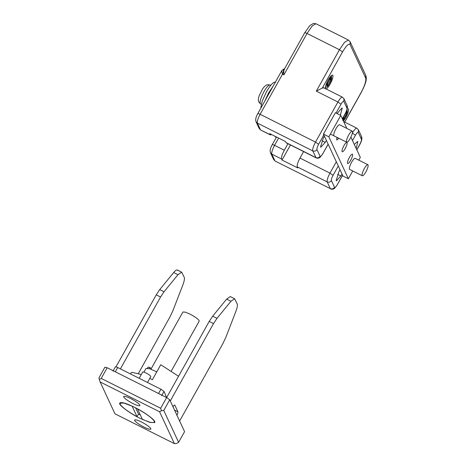 <?xml version="1.0" encoding="UTF-8"?>
<svg xmlns="http://www.w3.org/2000/svg" width="467" height="467" viewBox="0 0 467 467"><rect width="100%" height="100%" fill="white"/><g stroke="black" fill="none" stroke-linecap="round" stroke-linejoin="round"><path stroke-width="0.7" d="M147.519 382.491L150.829 376.49C150.456 375.666 148.897 374.522 146.153 373.063C143.865 371.966 142.698 371.679 142.657 372.211M264.731 101.193L268.613 92.898L273.183 86.068M260.709 108.391L262.18 101.181L266.453 91.812C270.58 84.737 273.627 81.544 275.588 82.239M261.222 104.322L260.353 103.732C259.64 102.676 260.259 99.815 262.209 95.145L263.983 91.602C266.599 87.078 268.618 84.877 270.049 84.994L269.996 84.971C267.883 84.655 266.675 84.725 266.377 85.169C266.208 85.227 264.912 85.671 262.676 88.73L259.15 95.764L262.676 88.73M352.346 131.18C352.865 132.272 352.165 134.665 350.256 138.366C348.51 141.332 347.267 142.587 346.537 142.126C346.14 140.906 346.853 138.53 348.691 135.01C350.343 132.179 351.558 130.906 352.346 131.18L339.562 124.753M330.373 134.07L346.537 142.126M276.242 137.502L275.728 136.638M367.973 164.74C368.492 165.832 367.792 168.225 365.883 171.926C364.132 174.892 362.894 176.147 362.164 175.685C361.762 174.465 362.48 172.09 364.318 168.569C365.97 165.738 367.185 164.466 367.973 164.74L355.317 158.412C354.564 158.009 353.332 159.27 351.616 162.195C349.76 165.773 349.047 168.149 349.479 169.334L362.164 175.685M352.532 154.198C352.906 155.202 352.299 157.227 350.717 160.263C349.258 162.755 348.213 163.824 347.576 163.479C347.203 162.475 347.81 160.455 349.392 157.414C350.851 154.927 351.896 153.853 352.532 154.198L352.427 154.11M347.063 142.453C347.436 143.457 346.829 145.476 345.247 148.518C343.788 151.004 342.743 152.079 342.107 151.734C341.733 150.73 342.34 148.71 343.922 145.669C345.382 143.182 346.426 142.108 347.063 142.453L346.958 142.365M338.826 138.308L336.742 140.077L336.917 137.351M333.981 135.874L333.852 135.774C333.42 134.589 334.133 132.214 335.989 128.635C337.705 125.711 338.943 124.45 339.69 124.852M346.835 128.396L340.793 115.425L328.844 136.808L323.438 134.099L342.971 176.047L348.376 178.762L352.713 170.998M328.844 136.808L348.376 178.762M340.793 115.425L335.388 112.716L323.438 134.099M358.796 160.117L360.326 157.379L350.898 137.135M143.953 372.129L145.955 368.545L149.428 368.679L156.819 371.802M150.946 369.187L182.895 312.02L185.206 312.114L189.871 314.058C194.313 316.369 197.337 318.453 198.954 320.321L199.193 321.133L171.336 370.973M154.25 421.071L154.519 422.437L150.578 422.512L142.423 419.407L137.52 408.888C146.224 413.709 151.798 417.772 154.25 421.071M135.623 407.825L138.512 414.025L140.369 415.005M138.512 414.025L137.018 416.698C128.314 411.876 122.739 407.814 120.288 404.515L120.019 403.149L123.959 403.074L132.12 406.173L137.018 416.698M139.791 418.204L149.814 422.39L154.793 422.588L154.822 421.853C154.986 419.845 143.725 411.684 134.747 407.382C125.407 402.858 120.375 401.556 119.663 403.47C118.898 405.216 130.375 413.692 139.791 418.204M119.745 402.998L119.663 403.47M149.825 378.369L152.4 379.7L160.771 364.727L178.557 376.262M130.468 373.933L131.064 372.859L132.009 372.31L141.279 374.511M147.461 368.235L148.092 367.103L149.726 367.471L149.101 368.586M130.626 398.532C126.125 396.36 123.79 395.782 123.627 396.792C124.543 398.485 127.66 400.739 132.972 403.564C137.473 405.73 139.808 406.308 139.972 405.298C139.055 403.611 135.944 401.351 130.626 398.532M123.65 396.489L123.627 396.792M139.948 405.601L139.972 405.298M141.565 422.022C137.065 419.856 134.73 419.273 134.566 420.288C135.483 421.975 138.594 424.234 143.912 427.054C148.413 429.226 150.748 429.803 150.911 428.794C149.995 427.101 146.883 424.847 141.565 422.022M134.589 419.985L134.566 420.288M150.888 429.091L150.911 428.794M151.296 368.556L149.726 367.471M115.384 367.009C115.308 366.577 116.079 366.753 117.696 367.523L160.934 389.221L164.028 391.416L166.649 397.563L107.2 367.733L104.888 367.214L98.916 377.908L99.325 379.502L101.228 378.422L160.677 408.257L161.477 410.691L163.765 410.452L178.61 442.331L176.707 443.411L174.419 443.65L159.574 411.766L161.477 410.691M159.574 411.766L100.125 381.936L114.97 413.815L174.419 443.65M99.325 379.502L100.125 381.936M160.677 408.257L166.649 397.563L169.743 399.764L184.588 431.642L178.61 442.331M169.743 399.764L163.765 410.452M107.2 367.733L101.228 378.422M172.924 406.938C173.847 405.379 174.477 404.766 174.804 405.099L177.933 411.812C178.073 412.489 177.705 413.663 176.83 415.326M115.302 371.796L158.541 393.5L160.934 389.221M120.398 368.883L160.56 297.018L164.034 291.776L177.991 274.701L181.663 272.179L184.255 277.334C184.745 278.659 184.267 281.239 182.819 285.074L172.878 310.765L169.895 317.07L138.384 373.46M166.777 397.329L209.198 321.43L212.678 316.182L226.629 299.113L230.301 296.586L234.627 298.757L237.218 303.912C237.709 305.237 237.23 307.817 235.782 311.652L225.841 337.343L222.858 343.648L179.544 421.158M116.003 366.834L156.235 294.852L159.714 289.604L173.666 272.535C175.75 270.06 177.104 269.36 177.729 270.44M170.204 401.106L213.524 323.596L216.997 318.354L230.955 301.279L234.627 298.757M348.283 108.613L348.44 108.741C348.983 110.218 348.096 113.195 345.773 117.666L343.449 121.128M332.895 75.31C332.055 74.51 330.484 76.039 328.19 79.91C325.791 84.556 324.921 87.557 325.587 88.899C326.573 89.22 328.097 87.627 330.146 84.107C332.352 79.91 333.269 76.973 332.895 75.31L332.656 75.053M346.537 110.586L346.432 111.607L346.806 111.566L346.958 112.728L347.273 112.162L346.613 114.252L342.988 120.142M347.144 109.249L347.273 112.162M342.387 118.846L345.306 113.428C346.631 110.918 347.185 109.161 346.958 108.163L347.08 105.489C347.845 107.503 347.261 110.206 345.317 113.592L346.613 114.252L344.29 118.425M346.561 114.45L343.899 119.173L343.309 119.027M342.685 120.369L343.157 119.534L342.731 119.534L342.901 117.923M331.179 78.007L331.331 79.168L331.646 78.602L330.992 80.692L328.178 85.718L327.063 86.809L327.53 85.975L327.104 85.975L327.005 84.848L326.328 85.227L326.982 83.144L327.671 82.729L329.673 79.151L329.79 78.117L330.91 77.026L330.805 78.042L331.179 78.007M331.442 75.508L331.646 78.602M329.428 79.91L330.992 80.692L328.663 84.866M330.934 80.89L328.272 85.613L327.682 85.467M327.058 83.114L328.926 84.054M328.231 82.11L329.515 82.752M328.914 81.06L330.233 81.719M329.655 79.209L330.496 79.629L331.331 79.168M329.795 78.456L330.566 78.841L330.496 79.629M330.805 78.042L330.566 78.841M327.671 82.729L329.673 79.151M326.649 84.048L327.431 84.445L327.005 84.848M326.725 83.826L327.84 84.387L327.431 84.445M327.53 85.975L327.84 84.387M343.397 117.036L344.553 117.614M344.091 115.787L345.142 116.312M344.699 114.695L345.86 115.279M345.662 112.961L346.532 113.131L346.958 112.728M345.989 112.296L346.123 113.189M346.432 111.607L346.187 112.401M343.012 117.719L343.467 117.947L343.058 118.005M343.157 119.534L343.467 117.947M304.712 32.941C304.647 32.521 305.418 32.696 307.023 33.461L283.872 74.883L282.517 74.206C281.753 72.076 281.636 70.727 282.185 70.155L283.883 69.636L282.517 74.206L260.113 114.298C257.924 118.46 257.002 121.385 257.358 123.078L256.027 121.718C255.268 119.686 255.858 116.984 257.79 113.615L281.945 70.389L284.747 68.468M283.872 74.883C283.545 72.128 283.773 70.173 284.543 69.023L283.883 69.636M322.376 88.006L316.299 91.158L339.451 49.73L344.582 42.258L348.382 40.016L350.197 41.919L350.081 44.593C348.756 43.25 346.245 45.69 342.544 51.925L322.376 88.006L323.713 87.93M271.584 134.554L270.451 134.94L269.722 133.62L285.395 141.483L286.125 142.809L316.124 157.858L312.75 150.876C312.4 149.183 313.322 146.259 315.511 142.096L337.915 102.004C340.227 98.111 341.797 96.581 342.626 97.422M290.451 144.974L282.027 160.047L297.701 167.916L297.21 166.865L327.204 181.92C328.937 182.579 330.332 182.142 331.401 180.601L334.53 187.314C335.026 187.816 335.966 186.899 337.355 184.564L342.58 175.207M278.618 138.086L274.567 145.336C272.36 149.522 271.438 152.446 271.812 154.116L281.537 159.002C281.169 157.332 282.086 154.402 284.298 150.222L287.935 143.713M281.537 159.002L282.027 160.047M303.608 151.577L299.972 158.085C297.777 162.247 296.86 165.178 297.21 166.865M341.996 173.952L340.875 175.954L336.409 180.811L336.164 180.536L338.919 171.757L340.04 169.755M354.295 144.431L357.576 141.513L357.821 141.787L356.158 148.424M337.069 113.557L341.955 107.953L342.194 108.227L340.367 115.215M326.369 140.392L325.248 142.394L320.782 147.251L320.537 146.977L323.298 138.197L324.419 136.195M177.933 411.812L174.57 410.125M117.696 367.523L115.308 371.802M164.028 391.416L161.635 395.695M177.991 274.701L173.666 272.535M230.955 301.279L226.629 299.113M164.034 291.776L159.714 289.604M216.997 318.354L212.678 316.182M160.56 297.018L156.235 294.852M213.524 323.596L209.198 321.43M323.829 134.934L318.605 144.291C317.286 146.79 316.737 148.541 316.947 149.557C315.873 151.08 314.478 151.524 312.75 150.876L257.358 123.078L260.481 129.785L259.156 128.431L260.726 130.06L270.451 134.94M270.212 134.671L260.726 130.06M318.605 144.291L315.511 142.096L260.113 114.298C258.508 113.534 257.737 113.358 257.802 113.779M276.511 137.029L272.243 144.659C270.305 148.027 269.722 150.724 270.481 152.762L271.812 154.116L274.935 160.829L273.609 159.469L275.18 161.103L330.332 188.627C332.055 189.275 333.456 188.837 334.53 187.314M299.972 158.085L329.965 173.14C327.752 177.32 326.836 180.244 327.204 181.92L330.332 188.627L275.18 161.103M284.298 150.222L274.567 145.336C272.962 144.577 272.191 144.402 272.255 144.823M284.222 69.408L304.694 32.778L309.919 25.498L313.532 23.391L315.955 23.747L312.154 25.983L307.023 33.461L339.451 49.73L342.544 51.925M344.605 122.056L361.295 92.197C364.797 85.537 366.268 80.855 365.708 78.152L365.824 75.479L350.197 41.919M365.708 78.152L350.081 44.593M361.295 92.197L361.306 92.361C365.62 83.756 367.132 79.682 365.824 75.479M336.322 161.763L329.965 173.14L333.059 175.335C331.733 177.845 331.179 179.597 331.401 180.601M356.788 149.784L359.759 144.472C361.073 141.974 361.627 140.217 361.411 139.207L358.288 132.494C357.798 131.968 356.858 132.885 355.463 135.243L352.492 140.555M338.283 165.978L333.059 175.335M355.463 135.243L352.369 133.048C354.692 129.114 356.263 127.584 357.08 128.466M358.288 132.494L358.405 129.826L356.835 128.191L343.659 121.578M361.411 139.207L361.534 136.533L358.405 129.826M359.759 144.472L359.771 144.636C361.715 141.262 362.299 138.565 361.534 136.533M342.632 175.312L337.355 184.564M285.88 142.534L315.879 157.583C317.601 158.231 319.002 157.793 320.076 156.27C320.566 156.772 321.512 155.855 322.901 153.52L328.126 144.163M316.947 149.557L320.076 156.27M328.173 144.268L322.901 153.52M342.334 118.741L345.306 113.428M346.958 108.163L343.835 101.45C343.338 100.948 342.399 101.864 341.009 104.199L337.915 102.004L316.299 91.158M341.009 104.199L336.059 113.055M343.835 101.45L343.951 98.782L342.381 97.148L323.468 87.656M337.635 174.325L340.875 175.954M322.008 140.765L325.248 142.394M142.663 372.041L139.166 378.299M270.778 85.28L270.008 84.976M260.51 103.878C258.992 102.366 258.327 101.362 258.502 100.854C258.449 100.685 258.029 99.383 259.15 95.764M276.137 137.438L274.882 136.212M154.519 422.437L154.828 421.882M120.328 402.601L120.019 403.149M112.979 371.119L115.372 366.846M181.663 272.179L177.337 270.008M343.403 119.745L342.994 120.153M327.781 86.185L325.312 87.714M256.027 121.718L259.156 128.431M270.481 152.762L273.609 159.469M344.687 122.097L361.306 92.361M337.367 184.722L334.425 188.452C333.053 189.351 331.768 189.497 330.578 188.901M359.771 144.636L356.841 149.889M322.913 153.684L319.971 157.408C318.599 158.307 317.315 158.459 316.124 157.858M347.08 105.489L343.951 98.782M315.955 23.747L348.382 40.016"/></g></svg>
